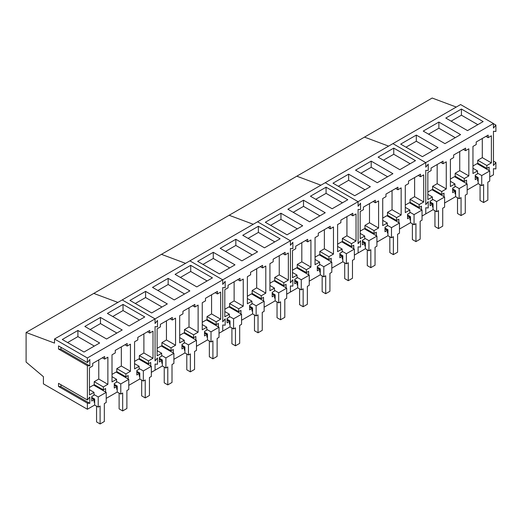 <?xml version="1.0" encoding="UTF-8"?>
<svg xmlns="http://www.w3.org/2000/svg" width="522" height="522" viewBox="0 0 522 522"><rect width="100%" height="100%" fill="white"/><g stroke="black" fill="none" stroke-linecap="round" stroke-linejoin="round"><path stroke-width="0.78" d="M483.62 202.543L483.62 184.592L481.734 185.682L481.734 175.555L489.727 170.942L489.727 181.069L487.842 182.158L487.842 200.102L483.62 202.543L480.07 200.487L480.07 184.723M481.734 185.682L478.178 183.633L478.178 177.604L475.229 175.901M489.727 170.942L477.069 163.634L472.965 166.003M481.734 175.555L477.506 173.115M461.063 215.566L461.063 197.616L459.171 198.706L459.171 188.579L467.17 183.966L467.17 194.093L465.278 195.182L465.278 213.133L461.063 215.566L457.507 213.511L457.507 197.747M459.171 198.706L455.621 196.657L455.621 190.628L452.672 188.925M467.17 183.966L454.512 176.658L450.401 179.026M459.171 188.579L454.943 186.139M438.5 228.59L438.5 210.64L436.614 211.73L436.614 201.603L444.607 196.99L444.607 207.117L442.721 208.206L442.721 226.156L438.5 228.59L434.95 226.541L434.95 210.771M436.614 211.73L433.064 209.681L433.064 203.658L430.108 201.949M444.607 196.99L431.948 189.682L427.844 192.057M436.614 201.603L432.386 199.163M415.943 241.614L415.943 223.664L414.057 224.754L414.057 214.627L422.05 210.014L422.05 220.14L420.158 221.23L420.158 239.18L415.943 241.614L412.387 239.565L412.387 223.794M414.057 224.754L410.501 222.705L410.501 216.682L407.551 214.973M422.05 210.014L409.392 202.706L405.281 205.081M414.057 214.627L409.822 212.186M393.379 254.638L393.379 236.694L391.493 237.784L391.493 227.651L399.487 223.038L399.487 233.164L397.601 234.254L397.601 252.204L393.379 254.638L389.83 252.589L389.83 236.818M391.493 237.784L387.944 235.729L387.944 229.706L384.988 228.003M399.487 223.038L386.835 215.73L382.724 218.105M391.493 227.651L387.265 225.21M370.822 267.662L370.822 249.718L368.937 250.808L368.937 240.681L376.93 236.061L376.93 246.188L375.044 247.278L375.044 265.228L370.822 267.662L367.273 265.613L367.273 249.842M368.937 250.808L365.38 248.753L365.38 242.73L362.431 241.027M376.93 236.061L364.271 228.753L360.167 231.129M368.937 240.681L364.708 238.234M348.265 280.686L348.265 262.742L346.373 263.832L346.373 253.705L354.366 249.085L354.366 259.219L352.481 260.308L352.481 278.252L348.265 280.686L344.709 278.637L344.709 262.866M346.373 263.832L342.823 261.776L342.823 255.754L339.868 254.051M354.366 249.085L341.714 241.784L337.603 244.152M346.373 253.705L342.145 251.258M325.702 293.716L325.702 275.766L323.816 276.856L323.816 266.729L331.809 262.116L331.809 272.243L329.924 273.332L329.924 291.276L325.702 293.716L322.152 291.661L322.152 275.897M323.816 276.856L320.267 274.807L320.267 268.778L317.311 267.075M331.809 262.116L319.151 254.808L315.047 257.176M323.816 266.729L319.588 264.289M303.145 306.74L303.145 288.79L301.259 289.88L301.259 279.753L309.252 275.14L309.252 285.266L307.36 286.356L307.36 304.3L303.145 306.74L299.589 304.685L299.589 288.92M301.259 289.88L297.703 287.831L297.703 281.802L294.754 280.099M309.252 275.14L296.594 267.832L292.483 270.2M301.259 279.753L297.025 277.312M280.582 319.764L280.582 301.814L278.696 302.904L278.696 292.777L286.689 288.164L286.689 298.29L284.803 299.38L284.803 317.33L280.582 319.764L277.032 317.709L277.032 301.944M278.696 302.904L275.146 300.855L275.146 294.826L272.19 293.123M286.689 288.164L274.037 280.856L269.926 283.224M278.696 292.777L274.468 290.336M258.025 332.788L258.025 314.838L256.139 315.927L256.139 305.801L264.132 301.187L264.132 311.314L262.246 312.404L262.246 330.354L258.025 332.788L254.475 330.739L254.475 314.968M256.139 315.927L252.583 313.879L252.583 307.856L249.633 306.146M264.132 301.187L251.473 293.879L247.369 296.248M256.139 305.801L251.911 303.36M235.468 345.812L235.468 327.862L233.575 328.951L233.575 318.825L241.569 314.211L241.569 324.338L239.683 325.428L239.683 343.378L235.468 345.812L231.912 343.763L231.912 327.992M233.575 328.951L230.026 326.902L230.026 320.88L227.07 319.17M241.569 314.211L228.917 306.903L224.806 309.278M233.575 318.825L229.347 316.384M212.904 358.836L212.904 340.892L211.018 341.982L211.018 331.848L219.012 327.235L219.012 337.362L217.126 338.452L217.126 356.402L212.904 358.836L209.355 356.787L209.355 341.016M211.018 341.982L207.462 339.926L207.462 333.904L204.513 332.201M219.012 327.235L206.353 319.927L202.249 322.302M211.018 331.848L206.79 329.408M190.347 371.86L190.347 353.916L188.462 355.006L188.462 344.879L196.455 340.259L196.455 350.386L194.562 351.476L194.562 369.426L190.347 371.86L186.791 369.811L186.791 354.04M188.462 355.006L184.905 352.95L184.905 346.928L181.956 345.225M196.455 340.259L183.796 332.951L179.685 335.326M188.462 344.879L184.227 342.432M167.784 384.884L167.784 366.94L165.898 368.03L165.898 357.903L173.891 353.283L173.891 363.416L172.006 364.506L172.006 382.45L167.784 384.884L164.234 382.835L164.234 367.064M165.898 368.03L162.349 365.974L162.349 359.952L159.393 358.249M173.891 353.283L161.233 345.982L157.129 348.35M165.898 357.903L161.67 355.456M145.227 397.914L145.227 379.964L143.341 381.053L143.341 370.927L151.334 366.313L151.334 376.44L149.442 377.53L149.442 395.474L145.227 397.914L141.671 395.859L141.671 380.094M143.341 381.053L139.785 379.005L139.785 372.976L136.836 371.272M151.334 366.313L138.676 359.006L134.565 361.374M143.341 370.927L139.113 368.486M122.67 410.938L122.67 392.988L120.778 394.077L120.778 383.951L128.771 379.337L128.771 389.464L126.885 390.554L126.885 408.498L122.67 410.938L119.114 408.883L119.114 393.118M120.778 394.077L117.228 392.029L117.228 385.999L114.272 384.296M128.771 379.337L116.119 372.029L112.008 374.398M120.778 383.951L116.55 381.51M100.107 423.962L100.107 406.012L98.221 407.101L98.221 396.974L106.214 392.361L106.214 402.488L104.328 403.578L104.328 421.522L100.107 423.962L96.557 421.906L96.557 406.142M98.221 407.101L94.665 405.052L94.665 399.023L91.715 397.32M106.214 392.361L93.555 385.053L89.451 387.422M98.221 396.974L93.993 394.534M493.46 123.531L425.776 162.61L392.916 143.635L460.593 104.557L493.46 123.531L493.46 128.118L495.9 125.078L495.9 131.472L493.46 131.25L493.46 165.552L495.9 162.512L493.46 161.102M495.9 162.512L495.9 168.906L493.46 168.684L493.46 174.811L489.727 176.965M26.1 332.481L54.523 343.104L54.523 339.006L122.2 299.928L155.06 318.903L122.2 299.928L189.877 260.856L222.744 279.831L189.877 260.856L257.561 221.785L290.421 240.753L257.561 221.785L325.239 182.707L358.099 201.681L325.239 182.707L392.916 143.635L425.776 162.61L87.383 357.975L87.383 362.562L89.83 359.527L89.83 365.915L87.383 365.7L87.383 399.996L89.83 396.961L89.83 403.349L87.383 403.134L87.383 409.255L43.417 383.872L43.417 376.695L26.1 362.079L26.1 332.481L93.777 293.41L117.887 302.421L93.777 293.41L161.455 254.338L185.564 263.349L161.455 254.338L229.138 215.26L253.242 224.271L229.138 215.26L296.816 176.188L320.926 185.199L296.816 176.188L364.493 137.116L388.603 146.121L364.493 137.116L432.17 98.038L456.28 107.049M428.223 201.59L425.776 204.624L425.776 170.329L428.223 170.544L428.223 164.156L425.776 167.19L425.776 162.61L425.776 167.19L428.223 164.156L428.223 170.544L425.776 170.329L425.776 204.624L428.223 201.59L428.223 207.978L428.223 201.59M433.064 209.681L425.776 213.883L425.776 207.763L428.223 207.978L425.776 207.763L425.776 213.883L422.05 216.036M478.178 183.633L467.17 189.988M455.621 196.657L444.607 203.012M444.007 196.644L444.007 193.186L441.729 194.497L441.729 191.561L446.271 188.938L446.271 161.833L443.021 163.712L443.021 161.148L431.094 168.038L431.094 170.596L427.844 172.475L427.844 199.58L432.386 196.957L427.844 194.334M432.386 196.957L432.386 199.893L430.108 201.205L430.108 205.681L432.497 204.304L432.497 206.869L433.064 206.542M466.57 183.62L466.57 180.155L464.293 181.473L464.293 178.537L468.834 175.914L468.834 148.809L465.578 150.688L465.578 148.124L453.657 155.008L453.657 157.572L450.401 159.451L450.401 186.556L454.943 183.933L450.401 181.31M454.943 183.933L454.943 186.869L452.672 188.181L452.672 192.657L455.053 191.28L455.053 193.838L455.621 193.512M489.127 170.596L489.127 167.131L486.85 168.449L486.85 165.513L491.391 162.89L491.391 135.785L488.142 137.664L488.142 135.1L476.214 141.984L476.214 144.548L472.965 146.428L472.965 173.532L477.506 170.909L472.965 168.286M477.506 170.909L477.506 173.846L475.229 175.157L475.229 179.633L477.617 178.25L477.617 180.814L478.178 180.488M461.428 109.039L483.157 121.58L467.516 130.611L445.795 118.063L461.428 109.039L461.428 115.192L451.119 121.143M438.871 122.063L460.593 134.604L444.959 143.635L423.231 131.094L438.871 122.063L438.871 128.216L428.562 134.167M416.308 135.087L438.036 147.628L422.396 156.659L400.674 144.118L416.308 135.087L416.308 141.24L406.005 147.191M495.9 125.078L493.46 123.668M446.271 188.938L437.168 183.685L437.168 164.528M441.729 191.561L432.627 186.308L437.168 183.685M441.729 194.497L432.627 189.238L432.627 186.308M434.904 190.556L434.904 191.385M432.497 204.304L430.108 202.921M443.021 163.712L440.803 162.433M468.834 175.914L459.732 170.661L459.732 151.504M464.293 178.537L455.191 173.284L459.732 170.661M464.293 181.473L455.191 176.214L455.191 173.284M457.461 177.532L457.461 178.361M455.053 191.28L452.672 189.897M465.578 150.688L463.36 149.409M491.391 162.89L482.289 157.637L482.289 138.48M486.85 165.513L477.747 160.254L482.289 157.637M486.85 168.449L477.747 163.19L477.747 160.254M480.025 164.502L480.025 165.337M477.617 178.25L475.229 176.873M488.142 137.664L485.923 136.386M477.826 124.66L461.428 115.192M455.269 137.684L438.871 128.216M432.705 150.708L416.308 141.24M360.545 240.662L358.099 243.702L358.099 209.4L360.545 209.622L360.545 203.228L358.099 206.268L358.099 201.681L358.099 206.268L360.545 203.228L360.545 209.622L358.099 209.4L358.099 243.702L360.545 240.662L360.545 247.056L360.545 240.662M365.38 248.753L358.099 252.961L358.099 246.834L360.545 247.056L358.099 246.834L358.099 252.961L354.366 255.114M410.501 222.705L399.487 229.067M387.944 235.729L376.93 242.091M376.329 235.716L376.329 232.257L374.052 233.569L374.052 230.639L378.594 228.016L378.594 200.911L375.344 202.79L375.344 200.226L363.416 207.11L363.416 209.674L360.167 211.554L360.167 238.652L364.708 236.035L360.167 233.412M364.708 236.035L364.708 238.965L362.431 240.283L362.431 244.753L364.819 243.376L364.819 245.94L365.38 245.614M398.886 222.692L398.886 219.233L396.616 220.545L396.616 217.609L401.157 214.992L401.157 187.887L397.901 189.76L397.901 187.202L385.973 194.086L385.973 196.65L382.724 198.523L382.724 225.628L387.265 223.005L382.724 220.388M387.265 223.005L387.265 225.941L384.988 227.253L384.988 231.729L387.376 230.352L387.376 232.916L387.944 232.59M421.45 209.668L421.45 206.21L419.173 207.521L419.173 204.585L423.714 201.962L423.714 174.863L420.464 176.736L420.464 174.172L408.537 181.062L408.537 183.627L405.281 185.499L405.281 212.604L409.822 209.981L405.281 207.358M409.822 209.981L409.822 212.917L407.551 214.229L407.551 218.705L409.94 217.328L409.94 219.892L410.501 219.566M393.751 148.111L415.479 160.659L399.839 169.683L378.111 157.142L393.751 148.111L393.751 154.264L383.442 160.215M371.194 161.135L392.916 173.682L377.282 182.707L355.554 170.165L371.194 161.135L371.194 167.288L360.885 173.239M348.631 174.159L370.359 186.706L354.719 195.73L332.997 183.189L348.631 174.159L348.631 180.312L338.321 186.269M378.594 228.016L369.491 222.757L369.491 203.6M374.052 230.639L364.95 225.38L369.491 222.757M374.052 233.569L364.95 228.316L364.95 225.38M367.227 229.628L367.227 230.463M364.819 243.376L362.431 241.999M375.344 202.79L373.119 201.505M401.157 214.992L392.048 209.733L392.048 190.576M396.616 217.609L387.507 212.356L392.048 209.733M396.616 220.545L387.507 215.292L387.507 212.356M389.784 216.604L389.784 217.439M387.376 230.352L384.988 228.975M397.901 189.76L395.683 188.481M423.714 201.962L414.612 196.709L414.612 177.552M419.173 204.585L410.07 199.332L414.612 196.709M419.173 207.521L410.07 202.262L410.07 199.332M412.341 203.58L412.341 204.409M409.94 217.328L407.551 215.951M420.464 176.736L418.239 175.457M410.148 163.732L393.751 154.264M387.585 176.756L371.194 167.288M365.028 189.78L348.631 180.312M292.862 279.733L290.421 282.774L290.421 248.479L292.862 248.694L292.862 242.299L290.421 245.34L290.421 240.753L290.421 245.34L292.862 242.299L292.862 248.694L290.421 248.479L290.421 282.774L292.862 279.733L292.862 286.128L292.862 279.733M297.703 287.831L290.421 292.033L290.421 285.912L292.862 286.128L290.421 285.912L290.421 292.033L286.689 294.186M342.823 261.776L331.809 268.138M320.267 274.807L309.252 281.162M308.652 274.794L308.652 271.329L306.375 272.647L306.375 269.711L310.916 267.088L310.916 239.983L307.667 241.862L307.667 239.298L295.739 246.182L295.739 248.746L292.483 250.625L292.483 277.73L297.025 275.107L292.483 272.484M297.025 275.107L297.025 278.043L294.754 279.355L294.754 283.831L297.135 282.448L297.135 285.012L297.703 284.686M331.209 261.763L331.209 258.305L328.932 259.617L328.932 256.687L333.473 254.064L333.473 226.959L330.224 228.838L330.224 226.274L318.296 233.158L318.296 235.722L315.047 237.601L315.047 264.706L319.588 262.083L315.047 259.46M319.588 262.083L319.588 265.013L317.311 266.331L317.311 270.801L319.699 269.424L319.699 271.988L320.267 271.662M353.766 248.74L353.766 245.281L351.495 246.593L351.495 243.663L356.037 241.04L356.037 213.935L352.781 215.814L352.781 213.25L340.859 220.134L340.859 222.698L337.603 224.577L337.603 251.676L342.145 249.059L337.603 246.436M342.145 249.059L342.145 251.989L339.868 253.307L339.868 257.777L342.256 256.4L342.256 258.964L342.823 258.638M326.074 187.189L347.796 199.73L332.162 208.761L310.433 196.213L326.074 187.189L326.074 193.342L315.764 199.293M303.51 200.213L325.239 212.754L309.598 221.785L287.876 209.237L303.51 200.213L303.51 206.366L293.201 212.317M280.953 213.237L302.682 225.778L287.041 234.809L265.313 222.261L280.953 213.237L280.953 219.39L270.644 225.341M310.916 267.088L301.814 261.835L301.814 242.678M306.375 269.711L297.272 264.452L301.814 261.835M306.375 272.647L297.272 267.388L297.272 264.452M299.543 268.7L299.543 269.535M297.135 282.448L294.754 281.071M307.667 241.862L305.442 240.577M333.473 254.064L324.371 248.805L324.371 229.654M328.932 256.687L319.829 251.428L324.371 248.805M328.932 259.617L319.829 254.364L319.829 251.428M322.107 255.676L322.107 256.511M319.699 269.424L317.311 268.047M330.224 228.838L328.005 227.553M356.037 241.04L346.928 235.781L346.928 216.63M351.495 243.663L342.386 238.404L346.928 235.781M351.495 246.593L342.386 241.34L342.386 238.404M344.664 242.652L344.664 243.487M342.256 256.4L339.868 255.023M352.781 215.814L350.562 214.529M342.471 202.804L326.074 193.342M319.908 215.834L303.51 206.366M297.351 228.858L280.953 219.39M225.184 318.812L222.744 321.846L222.744 287.55L225.184 287.766L225.184 281.378L222.744 284.412L222.744 279.831L222.744 284.412L225.184 281.378L225.184 287.766L222.744 287.55L222.744 321.846L225.184 318.812L225.184 325.199L225.184 318.812M230.026 326.902L222.744 331.111L222.744 324.984L225.184 325.199L222.744 324.984L222.744 331.111L219.012 333.264M275.146 300.855L264.132 307.21M252.583 313.879L241.569 320.234M240.968 313.866L240.968 310.407L238.698 311.719L238.698 308.783L243.239 306.16L243.239 279.061L239.983 280.934L239.983 278.37L228.062 285.26L228.062 287.824L224.806 289.697L224.806 316.802L229.347 314.179L224.806 311.556M229.347 314.179L229.347 317.115L227.07 318.427L227.07 322.903L229.458 321.526L229.458 324.09L230.026 323.764M263.532 300.842L263.532 297.377L261.254 298.695L261.254 295.759L265.796 293.136L265.796 266.031L262.546 267.91L262.546 265.346L250.619 272.23L250.619 274.794L247.369 276.673L247.369 303.778L251.911 301.155L247.369 298.532M251.911 301.155L251.911 304.091L249.633 305.403L249.633 309.879L252.022 308.502L252.022 311.066L252.583 310.74M286.089 287.818L286.089 284.353L283.811 285.671L283.811 282.735L288.353 280.112L288.353 253.007L285.103 254.886L285.103 252.322L273.176 259.206L273.176 261.77L269.926 263.649L269.926 290.754L274.468 288.131L269.926 285.508M274.468 288.131L274.468 291.067L272.19 292.379L272.19 296.855L274.579 295.472L274.579 298.036L275.146 297.71M258.39 226.261L280.118 238.802L264.484 247.833L242.756 235.292L258.39 226.261L258.39 232.414L248.087 238.365M235.833 239.285L257.561 251.826L241.921 260.856L220.193 248.315L235.833 239.285L235.833 245.438L225.524 251.389M213.276 252.309L234.998 264.85L219.364 273.88L197.636 261.339L213.276 252.309L213.276 258.462L202.967 264.413M243.239 306.16L234.13 300.907L234.13 281.75M238.698 308.783L229.589 303.53L234.13 300.907M238.698 311.719L229.589 306.46L229.589 303.53M231.866 307.778L231.866 308.606M229.458 321.526L227.07 320.149M239.983 280.934L237.764 279.655M265.796 293.136L256.693 287.883L256.693 268.726M261.254 295.759L252.152 290.506L256.693 287.883M261.254 298.695L252.152 293.436L252.152 290.506M254.429 294.754L254.429 295.582M252.022 308.502L249.633 307.119M262.546 267.91L260.321 266.631M288.353 280.112L279.25 274.859L279.25 255.702M283.811 282.735L274.709 277.476L279.25 274.859M283.811 285.671L274.709 280.412L274.709 277.476M276.986 281.73L276.986 282.559M274.579 295.472L272.19 294.095M285.103 254.886L282.885 253.607M274.787 241.882L258.39 232.414M252.23 254.906L235.833 245.438M229.673 267.93L213.276 258.462M157.507 357.883L155.06 360.924L155.06 326.622L157.507 326.844L157.507 320.449L155.06 323.49L155.06 318.903L155.06 323.49L157.507 320.449L157.507 326.844L155.06 326.622L155.06 360.924L157.507 357.883L157.507 364.278L157.507 357.883M162.349 365.974L155.06 370.183L155.06 364.056L157.507 364.278L155.06 364.056L155.06 370.183L151.334 372.336M207.462 339.926L196.455 346.288M184.905 352.95L173.891 359.312M173.291 352.937L173.291 349.479L171.014 350.791L171.014 347.861L175.555 345.238L175.555 318.133L172.306 320.012L172.306 317.448L160.378 324.332L160.378 326.896L157.129 328.775L157.129 355.873L161.67 353.257L157.129 350.634M161.67 353.257L161.67 356.187L159.393 357.505L159.393 361.974L161.781 360.598L161.781 363.162L162.349 362.836M195.854 339.913L195.854 336.455L193.577 337.767L193.577 334.83L198.119 332.214L198.119 305.109L194.863 306.988L194.863 304.424L182.941 311.308L182.941 313.872L179.685 315.751L179.685 342.85L184.227 340.227L179.685 337.61M184.227 340.227L184.227 343.163L181.956 344.481L181.956 348.95L184.338 347.574L184.338 350.138L184.905 349.812M218.411 326.889L218.411 323.431L216.134 324.743L216.134 321.806L220.675 319.19L220.675 292.085L217.426 293.958L217.426 291.393L205.498 298.284L205.498 300.848L202.249 302.721L202.249 329.826L206.79 327.203L202.249 324.586M206.79 327.203L206.79 330.139L204.513 331.45L204.513 335.927L206.901 334.55L206.901 337.114L207.462 336.788M190.713 265.333L212.441 277.88L196.801 286.904L175.079 274.363L190.713 265.333L190.713 271.486L180.403 277.436M168.156 278.356L189.877 290.904L174.244 299.928L152.515 287.387L168.156 278.356L168.156 284.51L157.846 290.467M145.592 291.38L167.321 303.928L151.68 312.952L129.958 300.411L145.592 291.38L145.592 297.54L135.289 303.491M175.555 345.238L166.453 339.979L166.453 320.828M171.014 347.861L161.911 342.602L166.453 339.979M171.014 350.791L161.911 345.538L161.911 342.602M164.189 346.849L164.189 347.685M161.781 360.598L159.393 359.221M172.306 320.012L170.087 318.727M198.119 332.214L189.016 326.955L189.016 307.797M193.577 334.83L184.475 329.578L189.016 326.955M193.577 337.767L184.475 332.514L184.475 329.578M186.745 333.826L186.745 334.661M184.338 347.574L181.956 346.197M194.863 306.988L192.644 305.703M220.675 319.19L211.573 313.931L211.573 294.773M216.134 321.806L207.032 316.554L211.573 313.931M216.134 324.743L207.032 319.49L207.032 316.554M209.309 320.802L209.309 321.63M206.901 334.55L204.513 333.173M217.426 293.958L215.208 292.679M207.11 280.953L190.713 271.486M184.553 293.977L168.156 284.51M161.99 307.001L145.592 297.54M139.785 379.005L128.771 385.36M117.228 392.029L106.214 398.384M94.665 405.052L87.383 409.255M105.614 392.015L105.614 388.551L103.336 389.869L103.336 386.933L107.878 384.309L107.878 357.205L104.628 359.084L104.628 356.519L92.701 363.403L92.701 365.968L89.451 367.847L89.451 394.952L93.993 392.329L89.451 389.706M93.993 392.329L93.993 395.265L91.715 396.576L91.715 401.053L94.104 399.669L94.104 402.234L94.665 401.907M128.171 378.985L128.171 375.527L125.9 376.845L125.9 373.909L130.441 371.286L130.441 344.181L127.185 346.06L127.185 343.496L115.258 350.379L115.258 352.944L112.008 354.823L112.008 381.928L116.55 379.305L112.008 376.682M116.55 379.305L116.55 382.241L114.272 383.553L114.272 388.029L116.66 386.645L116.66 389.21L117.228 388.883M150.734 365.961L150.734 362.503L148.457 363.814L148.457 360.885L152.998 358.262L152.998 331.157L149.749 333.036L149.749 330.472L137.821 337.356L137.821 339.92L134.565 341.799L134.565 368.904L139.113 366.281L134.565 363.658M139.113 366.281L139.113 369.211L136.836 370.529L136.836 374.998L139.224 373.621L139.224 376.186L139.785 375.86M54.523 339.006L87.383 357.975M123.035 304.411L144.764 316.952L129.123 325.982L107.395 313.435L123.035 304.411L123.035 310.564L112.726 316.515M100.478 317.435L122.2 329.976L106.566 339.006L84.838 326.459L100.478 317.435L100.478 323.588L90.169 329.539M77.915 330.459L99.643 343L84.003 352.03L62.281 339.483L77.915 330.459L77.915 336.612L67.606 342.562M87.383 399.996L58.516 383.331L58.516 386.469L60.963 386.685L60.963 384.74M89.83 403.349L60.963 386.685M87.383 403.134L58.516 386.469M87.383 365.7L58.516 349.035L60.963 349.251L60.963 347.306M87.383 362.562L58.516 345.897L58.516 349.035M89.83 365.915L60.963 349.251M107.878 384.309L98.775 379.057L98.775 359.899M103.336 386.933L94.234 381.673L98.775 379.057M103.336 389.869L94.234 384.61L94.234 381.673M96.511 385.928L96.511 386.756M94.104 399.669L91.715 398.293M104.628 359.084L102.403 357.805M130.441 371.286L121.332 366.026L121.332 346.876M125.9 373.909L116.791 368.649L121.332 366.026M125.9 376.845L116.791 371.586L116.791 368.649M119.068 372.897L119.068 373.732M116.66 386.645L114.272 385.269M127.185 346.06L124.967 344.774M152.998 358.262L143.896 353.002L143.896 333.852M148.457 360.885L139.354 355.626L143.896 353.002M148.457 363.814L139.354 358.562L139.354 355.626M141.625 359.873L141.625 360.709M139.224 373.621L136.836 372.245M149.749 333.036L147.524 331.751M139.433 320.025L123.035 310.564M116.869 333.056L100.478 323.588M94.312 346.079L77.915 336.612"/></g></svg>
